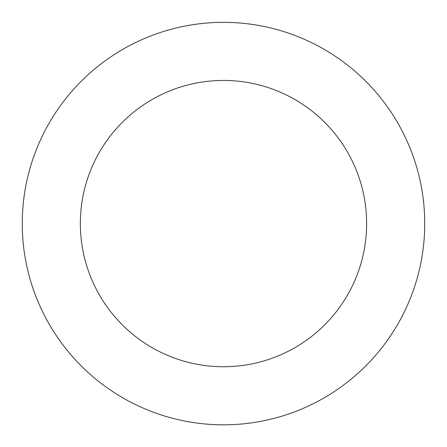 <?xml version="1.0" encoding="UTF-8"?>
<svg xmlns="http://www.w3.org/2000/svg" width="447" height="447" viewBox="0 0 447 447"><rect width="100%" height="100%" fill="white"/><g stroke="black" fill="none" stroke-linecap="round" stroke-linejoin="round"><path stroke-width="0.67" d="M26.876 180.711A201.239 201.239 0 0 0 284.666 415.302A201.239 201.239 0 0 0 358.935 74.75A201.239 201.239 0 0 0 26.876 180.711M83.634 193.087A143.146 143.146 0 0 0 267.01 359.958A143.146 143.146 0 0 0 319.834 117.717A143.146 143.146 0 0 0 83.634 193.087"/></g></svg>
